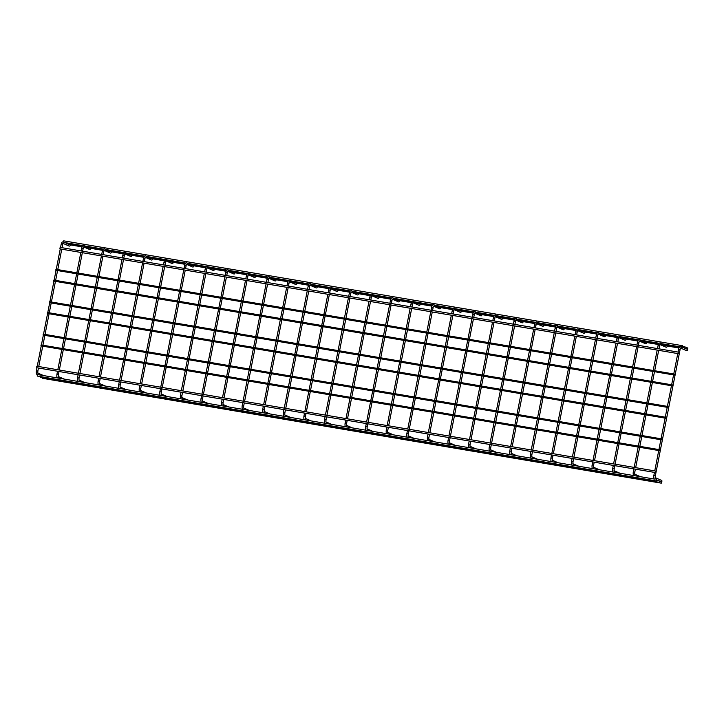 <?xml version="1.0" encoding="UTF-8"?>
<svg xmlns="http://www.w3.org/2000/svg" width="724" height="724" viewBox="0 0 724 724"><rect width="100%" height="100%" fill="white"/><g stroke="black" fill="none" stroke-linecap="round" stroke-linejoin="round"><path stroke-width="1.09" d="M687.474 349.439A0.76 0.715 113.4 0 1 686.642 350.669L680.614 348.072M655.329 477.704L661.519 480.383A0.76 0.715 113.4 0 1 661.627 481.686M666.885 345.945A0.76 0.715 113.4 0 1 666.053 347.185L660.035 344.579M646.306 342.461A0.76 0.715 113.4 0 1 645.473 343.701L639.455 341.094M625.717 338.977A0.76 0.715 113.4 0 1 624.884 340.208L618.866 337.61M605.137 335.483A0.76 0.715 113.4 0 1 604.305 336.723L598.286 334.117M584.558 331.999A0.76 0.715 113.4 0 1 583.725 333.239L577.698 330.633M563.969 328.515A0.76 0.715 113.4 0 1 563.136 329.746L557.118 327.148M543.389 325.022A0.76 0.715 113.4 0 1 542.557 326.262L536.529 323.655M522.8 321.537A0.76 0.715 113.4 0 1 521.968 322.777L515.95 320.171M502.221 318.044A0.76 0.715 113.4 0 1 501.388 319.284L495.37 316.687M481.632 314.56A0.76 0.715 113.4 0 1 480.799 315.8L474.781 313.193M461.052 311.076A0.76 0.715 113.4 0 1 460.22 312.316L454.201 309.709M440.464 307.582A0.76 0.715 113.4 0 1 439.631 308.822L433.613 306.225M419.884 304.098A0.76 0.715 113.4 0 1 419.051 305.338L413.033 302.732M399.304 300.614A0.76 0.715 113.4 0 1 398.472 301.854L392.444 299.247M378.715 297.121A0.76 0.715 113.4 0 1 377.883 298.36L371.864 295.763M358.136 293.636A0.76 0.715 113.4 0 1 357.303 294.876L351.276 292.27M337.547 290.152A0.76 0.715 113.4 0 1 336.714 291.392L330.696 288.786M316.967 286.659A0.76 0.715 113.4 0 1 316.135 287.899L310.116 285.301M296.378 283.174A0.76 0.715 113.4 0 1 295.546 284.414L289.528 281.808M275.799 279.69A0.76 0.715 113.4 0 1 274.966 280.921L268.948 278.324M255.21 276.197A0.76 0.715 113.4 0 1 254.386 277.437L248.359 274.839M234.63 272.713A0.76 0.715 113.4 0 1 233.798 273.953L227.779 271.346M214.051 269.228A0.76 0.715 113.4 0 1 213.218 270.459L207.191 267.862M193.462 265.735A0.76 0.715 113.4 0 1 192.629 266.975L186.611 264.378M172.882 262.251A0.76 0.715 113.4 0 1 172.05 263.491L166.022 260.884M152.293 258.767A0.76 0.715 113.4 0 1 151.461 259.997L145.443 257.4M131.714 255.273A0.76 0.715 113.4 0 1 130.881 256.513L124.863 253.916M111.125 251.789A0.76 0.715 113.4 0 1 110.292 253.029L104.274 250.423M90.545 248.305A0.76 0.715 113.4 0 1 89.713 249.536L83.694 246.938M69.966 244.812A0.76 0.715 113.4 0 1 69.133 246.051L63.106 243.445M687.529 349.439L687.8 347.945L687.529 349.439M685.737 348.669L686.017 347.176L685.737 348.669M63.296 241.879L63.703 240.848L682.632 345.71L682.379 347.212L682.632 345.71M678.822 353.746L59.875 248.884L60.146 247.391L679.076 352.244L678.804 353.746L679.076 352.244M672.596 385.919L53.648 281.057L53.82 280.098L672.759 384.96L672.596 385.919L672.759 384.96M674.714 375.113L55.766 270.251L55.947 269.301L674.877 374.154L674.705 375.113L674.877 374.154M666.234 418.327L47.295 313.456L47.467 312.506L666.397 417.368L666.234 418.327L666.397 417.368M668.352 407.522L49.413 302.659L49.585 301.7L668.514 406.562L668.342 407.522L668.514 406.562M659.881 450.726L40.933 345.864L41.105 344.914L660.044 449.767L659.863 450.726L660.044 449.767M661.998 439.93L43.051 335.058L43.232 334.108L662.161 438.97L661.998 439.93L662.161 438.97M661.311 483.152L661.573 481.65L661.311 483.152L42.381 378.29L42.236 377.792M659.528 482.374L659.781 480.872L659.51 482.374L40.598 377.521L40.499 376.616M656.143 480.917L656.396 479.415L656.143 480.917L37.214 376.055L37.404 374.57M655.51 472.564L36.562 367.702L36.834 366.208L655.763 471.062L655.491 472.564L655.763 471.062M682.289 347.131L680.922 346.543A0.76 0.715 113.4 0 1 680.669 347.991M678.65 349.258L680.108 349.529L680.325 347.936M653.899 475.424L655.356 475.686L680.108 349.529M654.451 472.392L653.863 475.396C653.6 477.722 653.844 478.944 654.596 479.053A0.76 0.715 -66.6 0 0 655.338 477.731L655.202 477.65M658.071 345.773L658.035 345.746C658.424 343.665 659.193 342.769 660.342 343.058A0.76 0.715 113.4 0 1 660.089 344.506M657.473 348.588L658.035 345.746L659.528 346.036L659.736 344.452M633.319 471.939L634.776 472.202L635.373 469.152M633.871 468.899L633.283 471.912C633.011 474.238 633.265 475.46 634.016 475.559A0.76 0.715 -66.6 0 0 634.758 474.247L634.622 474.166M637.482 342.289L637.446 342.262C637.835 340.18 638.604 339.275 639.763 339.565A0.76 0.715 113.4 0 1 639.5 341.013M636.894 345.104L637.446 342.262L638.948 342.552L639.156 340.968M612.73 468.446L614.187 468.718L614.794 465.668M613.291 465.414L612.694 468.419C612.432 470.754 612.676 471.967 613.427 472.075A0.76 0.715 -66.6 0 0 614.169 470.754L619.961 473.243M616.902 338.796L616.866 338.769C617.255 336.687 618.024 335.791 619.174 336.081A0.76 0.715 113.4 0 1 618.92 337.529M616.305 341.61L616.866 338.769L618.359 339.067L618.567 337.474M592.151 464.962L593.608 465.224L594.205 462.183M592.703 461.93L592.114 464.935C591.852 467.261 592.096 468.482 592.847 468.591A0.76 0.715 -66.6 0 0 593.59 467.27L599.381 469.749M596.323 335.312L596.277 335.284C596.676 333.203 597.445 332.307 598.594 332.597A0.76 0.715 113.4 0 1 598.341 334.045M595.725 338.126L596.277 335.284L597.78 335.574L597.988 333.99M571.571 461.478L573.028 461.74L573.625 458.69M572.123 458.437L571.526 461.45C571.263 463.776 571.508 464.998 572.268 465.098A0.76 0.715 -66.6 0 0 573.01 463.785L578.793 466.265M575.137 334.642L575.698 331.8C576.087 329.719 576.856 328.814 578.005 329.103A0.76 0.715 113.4 0 1 577.752 330.551M575.698 331.8L577.191 332.09L577.399 330.506M551.534 454.953L550.946 457.957L552.439 458.256L553.036 455.206M550.946 457.957C550.683 460.292 550.928 461.505 551.679 461.613A0.76 0.715 -66.6 0 0 552.421 460.292L558.213 462.781M555.154 328.334L555.118 328.307C555.507 326.225 556.276 325.329 557.426 325.619A0.76 0.715 113.4 0 1 557.172 327.067M554.557 331.149L555.118 328.307L556.611 328.606L556.819 327.013M530.402 454.5L531.859 454.762L532.457 451.722M530.954 451.468L530.366 454.473C530.095 456.799 530.339 458.021 531.099 458.129A0.76 0.715 -66.6 0 0 531.841 456.808L537.624 459.288M534.565 324.85L534.529 324.823C534.918 322.741 535.688 321.845 536.837 322.135A0.76 0.715 113.4 0 1 536.584 323.583M533.977 327.664L534.529 324.823L536.022 325.112L536.24 323.528M509.814 451.016L511.271 451.278L511.868 448.228M510.366 447.975L509.777 450.989C509.515 453.315 509.759 454.536 510.511 454.636A0.76 0.715 -66.6 0 0 511.253 453.324L517.045 455.803M513.986 321.366L513.949 321.338C514.339 319.257 515.108 318.352 516.257 318.641A0.76 0.715 113.4 0 1 516.004 320.089M513.388 324.18L513.949 321.338L515.443 321.628L515.651 320.044M489.234 447.523L490.691 447.794L491.288 444.744M489.786 444.491L489.198 447.495C488.926 449.83 489.171 451.043 489.931 451.152A0.76 0.715 -66.6 0 0 490.673 449.83M493.397 317.872L493.361 317.845C493.75 315.764 494.519 314.868 495.669 315.157A0.76 0.715 113.4 0 1 495.415 316.605M492.809 320.687L493.361 317.845L494.854 318.144L495.071 316.551M468.645 444.038L470.102 444.301L470.7 441.26M469.197 440.997L468.609 444.011C468.347 446.337 468.591 447.559 469.342 447.667A0.76 0.715 -66.6 0 0 470.084 446.346M472.817 314.388L472.781 314.361C473.17 312.279 473.939 311.383 475.089 311.673A0.76 0.715 113.4 0 1 474.835 313.121M472.22 317.202L472.781 314.361L474.274 314.65L474.482 313.067M448.066 440.554L449.523 440.816L450.12 437.767M448.618 437.513L448.029 440.527C447.767 442.853 448.011 444.074 448.762 444.174A0.76 0.715 -66.6 0 0 449.504 442.862M452.238 310.904L452.192 310.877C452.581 308.786 453.36 307.89 454.509 308.18A0.76 0.715 113.4 0 1 454.247 309.628M451.64 313.718L452.192 310.877L453.695 311.166L453.903 309.582M427.477 437.061L428.943 437.332L429.54 434.282M428.038 434.029L427.441 437.034C427.178 439.368 427.422 440.581 428.174 440.69A0.76 0.715 -66.6 0 0 428.916 439.368M431.649 307.41L431.613 307.383C432.002 305.302 432.771 304.406 433.92 304.695A0.76 0.715 113.4 0 1 433.667 306.143M431.052 310.225L431.613 307.383L433.106 307.682L433.314 306.089M406.897 433.576L408.354 433.839L408.951 430.798M407.449 430.536L406.861 433.549C406.598 435.875 406.843 437.097 407.594 437.206A0.76 0.715 -66.6 0 0 408.336 435.884M411.069 303.926L411.033 303.899C411.422 301.817 412.191 300.922 413.341 301.211A0.76 0.715 113.4 0 1 413.087 302.659M410.472 306.741L411.033 303.899L412.526 304.189L412.734 302.605M386.317 430.092L387.774 430.355L388.372 427.305M386.869 427.051L386.272 430.065C386.01 432.391 386.254 433.613 387.014 433.712A0.76 0.715 -66.6 0 0 387.756 432.4M390.48 300.442L390.444 300.415C390.833 298.324 391.603 297.428 392.752 297.718A0.76 0.715 113.4 0 1 392.498 299.166M389.883 303.256L390.444 300.415L391.937 300.704L392.146 299.121M365.729 426.599L367.186 426.87L367.783 423.821M366.281 423.567L365.692 426.572C365.43 428.907 365.674 430.119 366.425 430.228A0.76 0.715 -66.6 0 0 367.168 428.907M369.901 296.949L369.864 296.921C370.254 294.84 371.023 293.944 372.172 294.234A0.76 0.715 113.4 0 1 371.919 295.682M369.303 299.763L369.864 296.921L371.358 297.22L371.566 295.627M345.149 423.115L346.606 423.377L347.203 420.336M345.701 420.074L345.113 423.088C344.841 425.413 345.086 426.635 345.846 426.744A0.76 0.715 -66.6 0 0 346.588 425.422M349.312 293.464L349.276 293.437C349.665 291.356 350.434 290.46 351.583 290.749A0.76 0.715 113.4 0 1 351.33 292.197M348.724 296.279L349.276 293.437L350.769 293.727L350.986 292.143M324.56 419.621L326.017 419.893L326.614 416.843M325.112 416.59L324.524 419.603C324.262 421.929 324.506 423.151 325.257 423.25A0.76 0.715 -66.6 0 0 325.999 421.938M328.732 289.971L328.696 289.953C329.085 287.862 329.854 286.966 331.004 287.256A0.76 0.715 113.4 0 1 330.75 288.704M328.135 292.795L328.696 289.953L330.189 290.243L330.397 288.659M303.98 416.137L305.438 416.409L306.035 413.359M304.533 413.105L303.944 416.11C303.673 418.445 303.917 419.658 304.677 419.766A0.76 0.715 -66.6 0 0 305.419 418.445M308.143 286.487L308.107 286.46C308.496 284.378 309.266 283.482 310.415 283.772A0.76 0.715 113.4 0 1 310.162 285.22M307.555 289.301L308.107 286.46L309.601 286.758L309.818 285.166M283.392 412.653L284.849 412.915L285.446 409.875M283.944 409.612L283.356 412.626C283.093 414.952 283.337 416.173 284.089 416.282A0.76 0.715 -66.6 0 0 284.831 414.961M287.564 283.003L287.528 282.975C287.917 280.894 288.686 279.998 289.835 280.288A0.76 0.715 113.4 0 1 289.582 281.736M286.966 285.817L287.528 282.975L289.021 283.265L289.229 281.681M262.812 409.16L264.269 409.431L264.866 406.381M263.364 406.128L262.776 409.141C262.513 411.467 262.758 412.689 263.509 412.789A0.76 0.715 -66.6 0 0 264.251 411.476L270.043 413.956M266.984 279.509L266.939 279.491C267.328 277.401 268.106 276.505 269.256 276.794A0.76 0.715 113.4 0 1 269.002 278.242M266.387 282.324L266.939 279.491L268.441 279.781L268.649 278.197M242.223 405.675L243.689 405.947L244.287 402.897M242.784 402.644L242.187 405.648C241.925 407.983 242.169 409.196 242.929 409.304A0.76 0.715 -66.6 0 0 243.662 407.983L249.454 410.472M246.395 276.025L246.359 275.998C246.748 273.916 247.518 273.02 248.667 273.31A0.76 0.715 113.4 0 1 248.413 274.758M245.798 278.84L246.359 275.998L247.852 276.297L248.061 274.704M221.644 402.191L223.101 402.454L223.698 399.413M222.196 399.15L221.607 402.164C221.345 404.49 221.589 405.712 222.34 405.82A0.76 0.715 -66.6 0 0 223.083 404.499L228.875 406.978M225.816 272.541L225.779 272.514C226.169 270.432 226.938 269.536 228.087 269.826A0.76 0.715 113.4 0 1 227.834 271.274M225.218 275.355L225.779 272.514L227.273 272.803L227.481 271.219M201.064 398.698L202.521 398.969L203.118 395.919M201.616 395.666L201.019 398.68C200.756 401.006 201 402.227 201.761 402.327A0.76 0.715 -66.6 0 0 202.503 401.015L208.286 403.494M205.227 269.047L205.191 269.029C205.58 266.939 206.349 266.043 207.498 266.332A0.76 0.715 113.4 0 1 207.245 267.78M204.639 271.862L205.191 269.029L206.684 269.319L206.901 267.735M180.475 395.214L181.932 395.485L182.529 392.435M181.027 392.182L180.439 395.186C180.176 397.521 180.421 398.734 181.172 398.843A0.76 0.715 -66.6 0 0 181.914 397.521L187.706 400.01M184.647 265.563L184.611 265.536C185 263.455 185.769 262.559 186.919 262.848A0.76 0.715 113.4 0 1 186.665 264.296M184.05 268.378L184.611 265.536L186.104 265.835L186.312 264.242M159.895 391.729L161.352 391.992L161.95 388.951M160.447 388.688L159.859 391.702C159.588 394.028 159.832 395.25 160.592 395.358A0.76 0.715 -66.6 0 0 161.334 394.037M164.058 262.079L164.022 262.052C164.411 259.97 165.181 259.074 166.33 259.355A0.76 0.715 113.4 0 1 166.077 260.812M163.47 264.894L164.022 262.052L165.515 262.341L165.733 260.758M139.307 388.236L140.764 388.507L141.361 385.458M139.859 385.204L139.27 388.218C139.008 390.544 139.252 391.765 140.004 391.865A0.76 0.715 -66.6 0 0 140.746 390.553M143.479 258.586L143.442 258.568C143.832 256.477 144.601 255.581 145.75 255.871A0.76 0.715 113.4 0 1 145.497 257.319M142.881 261.4L143.442 258.568L144.936 258.857L145.144 257.273M118.727 384.752L120.184 385.023L120.781 381.973M119.279 381.72L118.691 384.725C118.419 387.059 118.673 388.272 119.424 388.381A0.76 0.715 -66.6 0 0 120.166 387.059M122.89 255.101L122.854 255.074C123.243 252.993 124.012 252.097 125.171 252.386A0.76 0.715 113.4 0 1 124.908 253.834M122.302 257.916L122.854 255.074L124.356 255.373L124.564 253.78M98.138 381.267L99.595 381.53L100.202 378.489M98.699 378.227L98.102 381.24C97.84 383.566 98.084 384.788 98.835 384.897A0.76 0.715 -66.6 0 0 99.577 383.575M102.31 251.617L102.274 251.59C102.663 249.508 103.432 248.613 104.582 248.893A0.76 0.715 113.4 0 1 104.328 250.35M101.713 254.432L102.274 251.59L103.767 251.88L103.975 250.296M77.559 377.774L79.016 378.046L79.613 374.996M78.111 374.742L77.522 377.756C77.26 380.082 77.504 381.304 78.255 381.403A0.76 0.715 -66.6 0 0 78.997 380.091L78.862 380.01M81.731 248.124L81.685 248.106C82.084 246.015 82.853 245.119 84.002 245.409A0.76 0.715 113.4 0 1 83.749 246.857M81.133 250.938L81.685 248.106L83.188 248.395L83.396 246.812M56.979 374.29L58.436 374.561L59.033 371.512M57.531 371.258L56.934 374.263C56.671 376.598 56.915 377.81 57.676 377.919A0.76 0.715 -66.6 0 0 58.418 376.598L58.273 376.516M61.142 244.64L61.106 244.612C61.495 242.531 62.264 241.635 63.413 241.925A0.76 0.715 113.4 0 1 63.16 243.373M60.545 247.454L61.106 244.612L62.599 244.911L62.807 243.318M36.39 370.806L37.847 371.068L38.444 368.018M36.942 367.765L36.354 370.779C36.091 373.104 36.336 374.326 37.087 374.435A0.76 0.715 -66.6 0 0 37.829 373.113L37.693 373.032M682.442 347.194L685.673 348.597M685.827 348.66L687.248 349.276M680.922 346.543C679.773 346.253 679.003 347.149 678.614 349.23L678.062 352.072M654.749 470.89L658.74 450.536M658.931 449.586L660.858 439.73M661.048 438.78L665.103 418.128M665.284 417.178L667.22 407.331M667.401 406.372L671.456 385.729M671.646 384.77L673.573 374.923M673.763 373.973L677.764 353.574M655.356 475.686L655.356 477.768M660.912 481.786L659.989 481.379M659.519 481.179L656.55 479.894M661.953 343.755L666.659 345.782M635.663 467.659L639.663 447.305M639.844 446.346L641.781 436.5M641.971 435.549L646.016 414.897M646.206 413.947L648.134 404.092M648.324 403.141L652.378 382.489M652.559 381.539L654.496 371.693M654.686 370.733L658.686 350.335M658.976 348.841L659.528 346.036M634.161 467.405L638.161 447.052M638.342 446.093L640.278 436.246M640.469 435.296L644.514 414.644M644.704 413.694L646.632 403.838M646.822 402.888L650.876 382.236M651.057 381.286L652.994 371.439M653.184 370.48L657.184 350.081M634.776 472.202L634.776 474.283M640.55 476.727L634.749 474.22M641.374 340.262L646.08 342.298M615.083 464.174L619.074 443.812M619.264 442.862L621.192 433.015M621.382 432.056L625.436 411.413M625.617 410.454L627.554 400.607M627.744 399.657L631.79 379.005M631.98 378.055L633.907 368.199M634.097 367.249L638.097 346.85M638.396 345.357L638.948 342.552M613.581 463.921L617.572 443.559M617.762 442.608L619.69 432.762M619.88 431.803L623.934 411.16M624.115 410.2L626.052 400.354M626.242 399.404L630.287 378.752M630.477 377.801L632.405 367.946M632.595 366.996L636.595 346.597M614.187 468.718L614.033 470.681M620.794 336.778L625.491 338.814M594.504 460.681L598.495 440.328M598.685 439.377L600.612 429.522M600.802 428.572L604.848 407.92M605.038 406.969L606.965 397.123M607.155 396.164L611.21 375.521M611.391 374.561L613.328 364.715M613.518 363.765L617.518 343.366M617.807 341.864L618.359 339.067M593.001 460.428L596.992 440.074M597.173 439.124L599.11 429.269M599.3 428.318L603.345 407.666M603.535 406.716L605.463 396.87M605.653 395.91L609.708 375.267M609.889 374.308L611.825 364.462M612.015 363.511L616.015 343.104M593.608 465.224L593.454 467.188M600.205 333.293L604.911 335.321M573.915 457.197L577.906 436.844M578.096 435.884L580.033 426.038M580.214 425.088L584.268 404.435M584.458 403.485L586.386 393.63M586.576 392.68L590.621 372.027M590.811 371.077L592.748 361.231M592.929 360.271L596.929 339.873M597.228 338.38L597.78 335.574M572.413 456.944L576.404 436.59M576.594 435.631L578.53 425.784M578.711 424.834L582.766 404.182M582.956 403.232L584.883 393.376M585.073 392.426L589.119 371.774M589.309 370.824L591.246 360.977M591.427 360.018L595.427 339.619M573.028 461.74L572.865 463.704M579.625 329.8L584.322 331.836M553.335 453.713L557.326 433.35M557.516 432.4L559.444 422.554M559.634 421.594L563.679 400.951M563.869 399.992L565.806 390.146M565.987 389.195L570.041 368.543M570.231 367.593L572.159 357.737M572.349 356.787L576.349 336.389M576.639 334.895L577.191 332.09M551.833 453.459L555.824 433.097M556.014 432.147L557.942 422.3M558.132 421.341L562.177 400.698M562.367 399.738L564.304 389.892M564.485 388.942L568.539 368.29M568.729 367.339L570.657 357.484M570.847 356.534L574.847 336.135M552.439 458.256L552.285 460.22M559.037 326.316L563.743 328.352M532.746 450.219L536.746 429.866M536.927 428.916L538.864 419.06M539.045 418.11L543.1 397.458M543.29 396.508L545.217 386.661M545.407 385.702L549.462 365.059M549.643 364.1L551.579 354.253M551.76 353.303L555.77 332.904M556.059 331.402L556.611 328.606M531.244 449.966L535.235 429.613M535.425 428.653L537.362 418.807M537.543 417.857L541.597 397.204M541.787 396.254L543.715 386.408M543.905 385.449L547.95 364.806M548.14 363.846L550.077 354M550.258 353.05L554.267 332.642M531.859 454.762L531.697 456.726M538.457 322.832L543.154 324.859M512.167 446.735L516.158 426.382M516.348 425.422L518.275 415.576M518.465 414.626L522.52 393.974M522.701 393.023L524.638 383.168M524.819 382.218L528.873 361.566M529.063 360.615L530.991 350.769M531.181 349.81L535.181 329.411M535.479 327.918L536.022 325.112M510.664 446.482L514.655 426.128M514.845 425.169L516.773 415.323M516.963 414.372L521.018 393.72M521.199 392.77L523.135 382.915M523.316 381.964L527.371 361.312M527.561 360.362L529.488 350.516M529.678 349.556L533.679 329.158M511.271 451.278L511.117 453.242M517.868 319.338L522.574 321.375M491.578 443.251L495.578 422.888M495.759 421.938L497.696 412.092M497.877 411.132L501.931 390.489M502.121 389.53L504.049 379.684M504.239 378.733L508.293 358.081M508.474 357.131L510.411 347.276M510.592 346.325L514.601 325.927M514.891 324.433L515.443 321.628M490.076 442.998L494.076 422.635M494.257 421.685L496.193 411.838M496.374 410.879L500.429 390.236M500.619 389.277L502.546 379.43M502.737 378.48L506.791 357.828M506.972 356.878L508.909 347.022M509.09 346.072L513.099 325.673M490.691 447.794L490.537 449.758M496.465 452.319L490.664 449.812M497.288 315.854L501.994 317.89M470.998 439.758L474.989 419.404M475.179 418.454L477.107 408.598M477.297 407.648L481.351 386.996M481.532 386.046L483.469 376.199M483.659 375.24L487.704 354.597M487.895 353.638L489.822 343.791M490.012 342.841L494.012 322.442M494.311 320.94L494.854 318.144M469.496 439.504L473.487 419.151M473.677 418.191L475.605 408.345M475.795 407.395L479.849 386.743M480.03 385.792L481.967 375.946M482.157 374.987L486.202 354.344M486.392 353.384L488.32 343.538M488.51 342.588L492.51 322.18M470.102 444.301L469.948 446.265M475.876 448.826L470.075 446.319M476.7 312.37L481.406 314.397M450.409 436.273L454.41 415.92M454.591 414.961L456.527 405.114M456.717 404.164L460.763 383.512M460.953 382.562L462.88 372.706M463.07 371.756L467.125 351.104M467.306 350.154L469.243 340.307M469.433 339.348L473.433 318.949M473.722 317.456L474.274 314.65M448.907 436.02L452.907 415.657M453.088 414.707L455.025 404.861M455.215 403.911L459.26 383.258M459.45 382.299L461.378 372.453M461.568 371.502L465.623 350.85M465.804 349.9L467.74 340.054M467.93 339.094L471.93 318.696M449.523 440.816L449.369 442.78M455.296 445.341L449.495 442.835M456.12 308.877L460.826 310.913M429.83 432.789L433.821 412.427M434.011 411.476L435.938 401.63M436.129 400.671L440.183 380.028M440.364 379.068L442.301 369.222M442.491 368.272L446.536 347.62M446.726 346.669L448.654 336.814M448.844 335.864L452.844 315.465M453.143 313.972L453.695 311.166M428.327 432.536L432.319 412.173M432.509 411.223L434.436 401.377M434.626 400.417L438.681 379.774M438.862 378.815L440.798 368.969M440.988 368.018L445.034 347.366M445.224 346.407L447.151 336.56M447.341 335.61L451.342 315.212M428.943 437.332L428.78 439.296M434.708 441.857L428.907 439.35M435.54 305.392L440.237 307.428M409.25 429.296L413.241 408.942M413.431 407.992L415.359 398.137M415.549 397.186L419.594 376.534M419.784 375.584L421.721 365.738M421.902 364.778L425.956 344.135M426.146 343.176L428.074 333.33M428.264 332.379L432.264 311.981M432.554 310.478L433.106 307.682M407.748 429.042L411.739 408.689M411.929 407.73L413.857 397.883M414.047 396.933L418.092 376.281M418.282 375.331L420.219 365.484M420.4 364.525L424.454 343.882M424.644 342.923L426.572 333.076M426.762 332.126L430.762 311.718M408.354 433.839L408.2 435.803M414.128 438.364L408.327 435.857M414.952 301.908L419.658 303.935M388.661 425.812L392.652 405.458M392.842 404.499L394.779 394.652M394.96 393.702L399.014 373.05M399.205 372.1L401.132 362.244M401.322 361.294L405.368 340.642M405.558 339.692L407.494 329.845M407.675 328.886L411.685 308.487M411.974 306.994L412.526 304.189M387.159 425.558L391.15 405.196M391.34 404.245L393.277 394.399M393.458 393.449L397.512 372.797M397.702 371.837L399.63 361.991M399.82 361.041L403.865 340.389M404.055 339.438L405.992 329.592M406.173 328.633L410.173 308.234M387.774 430.355L387.612 432.319M393.539 434.88L387.747 432.373M394.372 298.415L399.069 300.451M368.082 422.327L372.073 401.965M372.263 401.015L374.19 391.168M374.38 390.209L378.426 369.566M378.616 368.607L380.553 358.76M380.733 357.81L384.788 337.158M384.978 336.207L386.906 326.352M387.096 325.402L391.096 305.003M391.385 303.51L391.937 300.704M366.579 422.074L370.57 401.711M370.76 400.761L372.688 390.915M372.878 389.955L376.923 369.303M377.113 368.353L379.05 358.507M379.231 357.556L383.286 336.904M383.476 335.945L385.403 326.099M385.593 325.148L389.593 304.75M367.186 426.87L367.032 428.834M372.96 431.395L367.159 428.889M373.783 294.93L378.489 296.967M347.493 418.834L351.493 398.481M351.674 397.53L353.611 387.675M353.792 386.725L357.846 366.072M358.036 365.122L359.964 355.276M360.154 354.317L364.208 333.673M364.389 332.714L366.326 322.868M366.507 321.918L370.516 301.519M370.806 300.017L371.358 297.22M345.991 418.581L349.991 398.227M350.172 397.268L352.108 387.421M352.289 386.471L356.344 365.819M356.534 364.869L358.461 355.022M358.651 354.063L362.706 333.42M362.887 332.461L364.824 322.614M365.005 321.664L369.014 301.256M346.606 423.377L346.452 425.341M352.371 427.902L346.579 425.395M353.203 291.446L357.909 293.473M326.913 415.35L330.904 394.996M331.094 394.037L333.022 384.191M333.212 383.24L337.266 362.588M337.447 361.638L339.384 351.783M339.565 350.832L343.619 330.18M343.81 329.23L345.737 319.384M345.927 318.424L349.927 298.026M350.226 296.532L350.769 293.727M325.411 415.096L329.402 394.734M329.592 393.784L331.52 383.937M331.71 382.987L335.764 362.335M335.945 361.376L337.882 351.529M338.063 350.579L342.117 329.927M342.307 328.977L344.235 319.13M344.425 318.171L348.425 297.772M326.017 419.893L325.863 421.857M331.791 424.418L325.99 421.911M332.615 287.953L337.321 289.989M306.324 411.866L310.325 391.503M310.506 390.553L312.442 380.706M312.632 379.747L316.678 359.104M316.868 358.145L318.795 348.298M318.985 347.348L323.04 326.696M323.221 325.746L325.157 315.89M325.338 314.94L329.348 294.541M329.637 293.048L330.189 290.243M304.822 411.612L308.822 391.25M309.003 390.299L310.94 380.453M311.121 379.494L315.175 358.842M315.365 357.891L317.293 348.045M317.483 347.095L321.537 326.443M321.718 325.483L323.655 315.637M323.836 314.687L327.845 294.288M305.438 416.409L305.284 418.372M311.211 420.934L305.41 418.427M312.035 284.469L316.741 286.505M285.745 408.372L289.736 388.019M289.926 387.069L291.853 377.213M292.043 376.263L296.098 355.611M296.279 354.66L298.216 344.814M298.406 343.855L302.451 323.212M302.641 322.252L304.569 312.406M304.759 311.456L308.759 291.057M309.058 289.555L309.601 286.758M284.242 408.119L288.233 387.765M288.423 386.806L290.351 376.96M290.541 376.009L294.596 355.357M294.777 354.407L296.713 344.561M296.903 343.601L300.949 322.949M301.139 321.999L303.066 312.153M303.256 311.202L307.257 290.795M284.849 412.915L284.695 414.879M290.623 417.44L284.822 414.933M291.455 280.984L296.152 283.012M265.156 404.888L269.156 384.534M269.337 383.575L271.274 373.729M271.464 372.779L275.509 352.126M275.699 351.176L277.627 341.321M277.817 340.371L281.871 319.718M282.052 318.768L283.989 308.922M284.179 307.962L288.179 287.564M288.469 286.071L289.021 283.265M263.654 404.635L267.654 384.272M267.835 383.322L269.771 373.475M269.962 372.525L274.007 351.873M274.197 350.914L276.125 341.067M276.315 340.117L280.369 319.465M280.55 318.515L282.487 308.668M282.677 307.709L286.677 287.31M264.269 409.431L264.115 411.395M270.867 277.491L275.572 279.527M244.576 401.404L248.567 381.041M248.757 380.091L250.694 370.245M250.875 369.285L254.929 348.642M255.119 347.683L257.047 337.837M257.237 336.886L261.283 316.234M261.473 315.284L263.409 305.428M263.59 304.478L267.59 284.079M267.889 282.586L268.441 279.781M243.074 401.15L247.065 380.788M247.255 379.838L249.192 369.991M249.373 369.032L253.427 348.38M253.617 347.429L255.545 337.583M255.735 336.633L259.78 315.981M259.97 315.021L261.898 305.175M262.088 304.225L266.088 283.826M243.689 405.947L243.526 407.902M250.287 274.007L254.984 276.043M223.997 397.91L227.988 377.557M228.178 376.607L230.105 366.751M230.295 365.801L234.341 345.149M234.531 344.199L236.467 334.352M236.648 333.393L240.703 312.75M240.893 311.791L242.821 301.944M243.011 300.994L247.011 280.595M247.3 279.093L247.852 276.297M222.494 397.657L226.485 377.304M226.675 376.344L228.603 366.498M228.793 365.548L232.838 344.896M233.028 343.945L234.965 334.099M235.146 333.14L239.201 312.487M239.391 311.537L241.318 301.691M241.508 300.741L245.508 280.333M223.101 402.454L222.947 404.417M229.698 270.523L234.404 272.55M203.408 394.426L207.399 374.073M207.589 373.113L209.526 363.267M209.707 362.317L213.761 341.665M213.951 340.714L215.879 330.859M216.069 329.909L220.114 309.257M220.304 308.306L222.241 298.46M222.422 297.501L226.431 277.102M226.721 275.609L227.273 272.803M201.905 394.173L205.897 373.81M206.087 372.86L208.023 363.014M208.204 362.063L212.259 341.411M212.449 340.452L214.376 330.606M214.566 329.655L218.612 309.003M218.802 308.053L220.739 298.207M220.92 297.247L224.929 276.849M202.521 398.969L202.358 400.933M209.118 267.029L213.815 269.066M182.828 390.942L186.819 370.579M187.009 369.629L188.937 359.783M189.127 358.823L193.181 338.18M193.362 337.221L195.299 327.375M195.48 326.424L199.534 305.772M199.724 304.822L201.652 294.967M201.842 294.016L205.842 273.618M206.141 272.124L206.684 269.319M181.326 390.688L185.317 370.326M185.507 369.376L187.435 359.529M187.625 358.57L191.679 337.918M191.86 336.968L193.797 327.121M193.978 326.171L198.032 305.519M198.222 304.56L200.15 294.713M200.34 293.763L204.34 273.364M181.932 395.485L181.778 397.44M188.53 263.545L193.236 265.581M162.239 387.449L166.239 367.095M166.42 366.145L168.357 356.289M168.538 355.339L172.593 334.687M172.783 333.737L174.71 323.89M174.9 322.931L178.955 302.288M179.136 301.329L181.072 291.482M181.253 290.532L185.263 270.124M185.552 268.631L186.104 265.835M160.737 387.195L164.737 366.842M164.918 365.882L166.855 356.036M167.036 355.086L171.09 334.434M171.28 333.483L173.208 323.637M173.398 322.678L177.452 302.026M177.633 301.075L179.57 291.229M179.751 290.279L183.76 269.871M161.352 391.992L161.199 393.956M167.126 396.517L161.325 394.01M167.95 260.061L172.656 262.088M141.66 383.964L145.651 363.611M145.841 362.652L147.768 352.805M147.958 351.855L152.013 331.203M152.194 330.253L154.131 320.397M154.312 319.447L158.366 298.795M158.556 297.845L160.484 287.998M160.674 287.039L164.674 266.64M164.972 265.147L165.515 262.341M140.157 383.711L144.148 363.348M144.338 362.398L146.266 352.552M146.456 351.593L150.511 330.949M150.692 329.99L152.628 320.144M152.809 319.193L156.864 298.541M157.054 297.591L158.981 287.745M159.171 286.785L163.172 266.387M140.764 388.507L140.61 390.471M146.538 393.032L140.737 390.526M147.361 256.567L152.067 258.604M121.071 380.48L125.071 360.118M125.252 359.167L127.189 349.321M127.379 348.362L131.424 327.719M131.614 326.759L133.542 316.913M133.732 315.963L137.786 295.311M137.967 294.36L139.904 284.505M140.094 283.555L144.094 263.156M144.384 261.663L144.936 258.857M119.569 380.218L123.569 359.864M123.75 358.914L125.686 349.068M125.876 348.108L129.922 327.456M130.112 326.506L132.04 316.659M132.23 315.709L136.284 295.057M136.465 294.098L138.402 284.251M138.592 283.301L142.592 262.903M120.184 385.023L120.03 386.978M125.958 389.548L120.157 387.041M126.781 253.083L131.487 255.119M100.491 376.987L104.482 356.633M104.672 355.674L106.6 345.828M106.79 344.877L110.844 324.225M111.025 323.275L112.962 313.429M113.152 312.469L117.198 291.826M117.388 290.867L119.315 281.021M119.505 280.07L123.505 259.663M123.804 258.169L124.356 255.373M98.989 376.733L102.98 356.38M103.17 355.421L105.098 345.574M105.288 344.624L109.342 323.972M109.523 323.022L111.46 313.175M111.65 312.216L115.695 291.564M115.885 290.614L117.813 280.767M118.003 279.817L122.003 259.409M99.595 381.53L99.441 383.494M105.369 386.055L99.568 383.548M106.202 249.599L110.899 251.626M79.912 373.503L83.903 353.149M84.093 352.19L86.02 342.343M86.21 341.393L90.256 320.741M90.446 319.791L92.373 309.935M92.563 308.985L96.618 288.333M96.799 287.383L98.736 277.536M98.926 276.577L102.926 256.178M103.215 254.685L103.767 251.88M78.4 373.249L82.4 352.887M82.581 351.936L84.518 342.09M84.708 341.131L88.753 320.488M88.943 319.528L90.871 309.682M91.061 308.732L95.115 288.08M95.296 287.129L97.233 277.283M97.423 276.324L101.423 255.925M79.016 378.046L79.016 380.118M84.789 382.571L78.988 380.064M85.613 246.106L90.319 248.142M59.323 370.018L63.314 349.656M63.504 348.706L65.441 338.859M65.622 337.9L69.676 317.257M69.866 316.298L71.794 306.451M71.984 305.501L76.029 284.849M76.219 283.899L78.156 274.043M78.337 273.093L82.337 252.694M82.636 251.201L83.188 248.395M57.82 369.756L61.812 349.402M62.002 348.452L63.938 338.597M64.119 337.646L68.174 316.994M68.364 316.044L70.291 306.198M70.481 305.238L74.527 284.595M74.717 283.636L76.654 273.79M76.835 272.839L80.835 252.441M58.436 374.561L58.427 376.634M64.201 379.086L58.4 376.58M65.033 242.621L69.73 244.658M38.743 366.525L42.734 346.172M42.924 345.212L44.852 335.366M45.042 334.416L49.087 313.764M49.277 312.813L51.214 302.967M51.395 302.008L55.449 281.364M55.639 280.405L57.567 270.559M57.757 269.609L61.757 249.201M62.047 247.708L62.599 244.911M37.241 366.272L41.232 345.918M41.422 344.959L43.349 335.112M43.54 334.162L47.585 313.51M47.775 312.56L49.712 302.713M49.893 301.754L53.947 281.102M54.137 280.152L56.065 270.305M56.255 269.355L60.255 248.947M37.847 371.068L37.847 373.15M43.621 375.593L37.82 373.086M687.8 347.945L686.162 347.665M681.393 348.407L680.515 348.253M678.967 347.991L659.935 344.769M658.388 344.506L639.346 341.285M637.799 341.022L618.767 337.791M617.219 337.529L598.178 334.307M596.63 334.045L577.598 330.823M576.051 330.56L557.009 327.329M555.462 327.067L536.43 323.845M534.882 323.583L515.841 320.361M514.302 320.099L495.261 316.868M493.714 316.605L474.682 313.383M473.134 313.121L454.093 309.899M452.545 309.637L433.513 306.406M431.966 306.143L412.924 302.922M411.377 302.659L392.345 299.437M390.797 299.175L371.756 295.944M370.208 295.682L351.176 292.46M349.629 292.197L330.587 288.976M329.049 288.713L310.008 285.482M308.46 285.22L289.428 281.998M287.881 281.736L268.839 278.514M267.292 278.251L248.26 275.02M246.712 274.758L227.671 271.536M226.123 271.274L207.091 268.043M205.544 267.789L186.502 264.559M184.964 264.296L165.923 261.074M164.375 260.812L145.343 257.581M143.795 257.328L124.754 254.097M123.207 253.834L104.175 250.613M102.627 250.35L83.586 247.119M82.038 246.857L68.617 244.585M686.017 347.176L682.723 346.615M679.157 347.556L660.415 344.38M658.578 344.072L639.835 340.895M637.998 340.579L619.246 337.411M617.409 337.094L598.667 333.918M596.829 333.61L578.087 330.434M576.241 330.117L557.498 326.94M555.661 326.633L536.918 323.456M535.072 323.148L516.33 319.972M514.493 319.655L495.75 316.478M493.904 316.171L475.161 312.994M473.324 312.687L454.582 309.51M452.744 309.193L433.993 306.017M432.156 305.709L413.413 302.532M411.576 302.225L392.833 299.048M390.987 298.731L372.245 295.555M370.407 295.247L351.665 292.071M349.819 291.763L331.076 288.586M329.239 288.27L310.496 285.093M308.65 284.785L289.908 281.609M288.071 281.301L269.328 278.125M267.491 277.808L248.739 274.631M246.902 274.324L228.16 271.147M226.322 270.839L207.58 267.663M205.734 267.346L186.991 264.169M185.154 263.862L166.411 260.685M164.565 260.378L145.823 257.201M143.986 256.884L125.243 253.708M123.406 253.4L104.654 250.223M102.817 249.916L84.075 246.739M82.237 246.422L66.825 243.816M682.379 347.212L681.329 347.031M679.736 346.769L660.75 343.547M659.157 343.276L640.161 340.063M638.577 339.791L619.581 336.57M617.988 336.307L598.992 333.085M597.409 332.814L578.413 329.601M576.82 329.329L557.824 326.108M556.24 325.845L537.244 322.623M535.651 322.352L516.655 319.139M515.072 318.868L496.076 315.646M494.483 315.383L475.496 312.162M473.903 311.89L454.907 308.677M453.324 308.406L434.328 305.184M432.735 304.922L413.739 301.7M412.155 301.428L393.159 298.216M391.566 297.944L372.57 294.722M370.987 294.46L351.991 291.238M350.398 290.967L331.402 287.754M329.818 287.482L310.822 284.261M309.229 283.998L290.243 280.776M288.65 280.505L269.654 277.292M268.07 277.021L249.074 273.799M247.481 273.536L228.485 270.314M226.902 270.043L207.906 266.83M206.313 266.559L187.317 263.337M185.733 263.074L166.737 259.853M165.144 259.581L146.157 256.368M144.565 256.097L125.569 252.875M123.985 252.613L104.989 249.391M103.396 249.119L84.4 245.907M82.817 245.635L63.821 242.413M658.197 480.609L656.496 480.32M654.813 479.143L37.467 374.552"/></g></svg>
